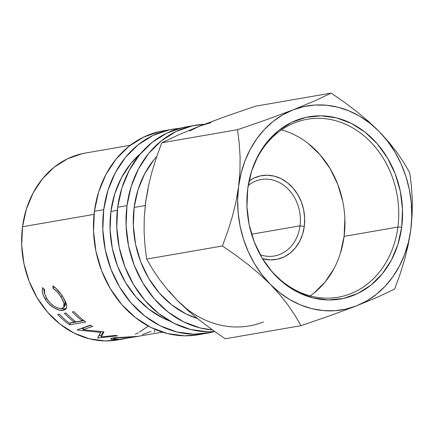 <?xml version="1.0" encoding="UTF-8"?>
<svg xmlns="http://www.w3.org/2000/svg" width="434" height="434" viewBox="0 0 434 434"><rect width="100%" height="100%" fill="white"/><g stroke="black" fill="none" stroke-linecap="round" stroke-linejoin="round"><path stroke-width="0.65" d="M249.886 177.229A90.321 75.576 -99.8 0 1 307.321 119.247A90.321 75.576 -99.8 0 1 397.886 227.063L401.694 227.166A92.475 77.377 -99.8 0 1 345.61 297.914A92.475 77.377 -99.8 0 1 264.876 262.434A92.475 77.377 -99.8 0 1 247.749 188.627L251.508 171.43L258.084 155.638L267.214 141.853L278.563 130.607L291.681 122.334L306.068 117.343L321.171 115.835L336.415 117.864L351.209 123.354L364.983 132.093L377.206 143.741L387.416 157.862L395.217 173.898L400.311 191.248L402.497 209.231L401.694 227.166L397.935 244.358L391.359 260.156L382.224 273.935L370.88 285.187L357.762 293.46L343.375 298.451L328.272 299.959L313.028 297.93L298.234 292.44L284.46 283.7L272.232 272.047L262.022 257.932L254.221 241.895L249.132 224.546L246.946 206.562L247.749 188.627A92.475 77.377 -99.8 0 1 250.038 176.622A92.475 77.377 -99.8 0 1 341.607 119.377A92.475 77.377 -99.8 0 1 401.694 227.166L397.886 227.063A90.321 75.576 80.2 0 0 339.437 121.867A90.321 75.576 80.2 0 0 249.903 177.164M300.03 225.832A38.794 32.458 80.2 0 0 284.541 185.877A38.794 32.458 80.2 0 0 248.21 185.464A38.794 32.458 -99.8 0 1 261.132 179.524A38.794 32.458 -99.8 0 1 300.03 225.832L251.584 234.208L300.03 225.832A38.794 32.458 -99.8 0 1 274.353 255.973A38.794 32.458 -99.8 0 1 260.183 254.72A38.794 32.458 80.2 0 0 300.03 225.832L304.299 226.407L300.03 225.832M249.035 180.983A42.527 35.583 -99.8 0 1 288.122 183.256A42.527 35.583 -99.8 0 1 304.299 226.407L302.569 234.317L299.547 241.581L295.348 247.917L290.129 253.087L284.096 256.895L277.483 259.19L270.534 259.885L262.467 258.664A42.527 35.583 -99.8 0 0 304.299 226.407L304.668 218.161L303.664 209.893L301.321 201.913L297.735 194.541L293.042 188.047L287.416 182.687L281.086 178.672L274.283 176.144L267.273 175.211L260.324 175.906L253.711 178.2L249.035 180.983M340.413 253.163L344.086 236.367L397.886 227.063L344.086 236.367A90.321 75.576 80.2 0 0 281.454 129.907M163.173 130.851L159.658 131.535L143.567 137.117L128.893 146.372L116.198 158.952L105.983 174.376L98.627 192.04L94.422 211.271A103.444 86.556 80.2 0 0 198.154 334.76L207.452 333.155A103.444 86.556 -99.8 0 1 103.726 209.665L94.422 211.271L93.527 231.338L95.968 251.454L101.665 270.859L110.393 288.8L121.813 304.592L135.489 317.628L150.902 327.399L167.448 333.54L184.493 335.813L198.392 334.717M172.206 129.289A103.444 86.556 -99.8 0 1 179.237 128.426L168.962 129.929L152.866 135.506L138.191 144.766L125.502 157.347L115.287 172.765L107.93 190.434L103.726 209.665A103.444 86.556 -99.8 0 1 172.206 129.289L162.902 130.9A103.444 86.556 80.2 0 0 94.422 211.271L103.726 209.665L102.825 229.727L105.272 249.848L110.968 269.248L119.697 287.194L131.117 302.986L144.793 316.017L160.2 325.793L176.746 331.934L193.797 334.202L210.696 332.515L214.369 331.603A103.444 86.556 -99.8 0 1 207.452 333.155M212.492 329.959A103.444 86.556 -99.8 0 1 126.983 205.645A103.444 86.556 -99.8 0 1 195.463 125.269L186.159 126.874A103.444 86.556 80.2 0 0 117.679 207.251A103.444 86.556 80.2 0 0 214.754 331.576L207.75 331.788L190.705 329.52L174.159 323.379L158.746 313.603L145.07 300.572L133.65 284.78L124.921 266.839L119.225 247.434L116.784 227.313L117.679 207.251L126.983 205.645L117.679 207.251L121.883 188.02L129.24 170.35L139.455 154.933L152.15 142.352L166.824 133.092L182.915 127.515L186.43 126.831M134.155 207.441A94.824 79.341 80.2 0 0 197.399 318.485L185.931 313.89L171.804 304.928L159.267 292.983L148.797 278.509L140.8 262.06L135.576 244.271L133.336 225.832L134.155 207.441L145.211 205.526L134.155 207.441A94.824 79.341 80.2 0 1 156.799 156.376L154.119 159.479L144.755 173.616L138.012 189.81L134.155 207.441M169.656 320.97L162.669 317.91L148.547 308.948L136.01 297.002L125.54 282.529L117.538 266.08L112.319 248.297L110.079 229.852L110.898 211.461L114.755 193.83L121.498 177.636L130.862 163.504L140.692 153.457A94.824 79.341 80.2 0 0 110.898 211.461L117.316 210.349L110.898 211.461A94.824 79.341 80.2 0 0 169.651 320.97M130.281 145.287L85.297 153.066A94.824 79.341 80.2 0 0 22.525 226.743L94.059 214.374L22.525 226.743A94.824 79.341 80.2 0 0 117.609 339.941L125.073 338.65L118.303 339.551L113.73 339.676L111.185 339.236L111.012 338.509L113.366 337.826L137.654 336.377L162.593 332.162M126.017 338.482L125.073 338.65M103.422 331.798A94.824 79.341 80.2 0 0 103.921 331.994L101.187 336.882L115.33 335.401A94.824 79.341 80.2 0 0 117.614 335.845L98.003 337.988A94.824 79.341 -99.8 0 1 97.677 337.912L100.769 332.406L77.523 329.992A94.824 79.341 -99.8 0 1 77.219 329.818L90.424 325.153A94.824 79.341 80.2 0 0 92.507 326.428L83.03 329.731L103.422 331.798A94.824 79.341 80.2 0 0 103.921 331.994L101.187 336.882L101.453 334.782L101.187 336.882L115.33 335.401A94.824 79.341 80.2 0 0 117.614 335.845L98.003 337.988L98.084 337.256L98.003 337.988A94.824 79.341 80.2 0 1 97.677 337.912L100.954 331.609L100.769 332.406L77.523 329.992L77.643 329.672L77.523 329.992A94.824 79.341 80.2 0 1 77.219 329.818L90.424 325.153A94.824 79.341 80.2 0 0 92.507 326.428L83.03 329.731L83.713 327.789L83.03 329.731L103.422 331.798M69.516 324.816A94.824 79.341 -99.8 0 1 57.695 314.455L59.366 314.167A94.824 79.341 80.2 0 0 69.212 323.042L74.219 322.18A94.824 79.341 -99.8 0 1 64.373 313.299L66.044 313.012A94.824 79.341 80.2 0 0 75.89 321.887L82.151 320.807A94.824 79.341 -99.8 0 1 72.304 311.932L73.975 311.639A94.824 79.341 80.2 0 0 85.796 322.001L69.516 324.816L85.796 322.001A94.824 79.341 80.2 0 1 73.975 311.639L72.304 311.932A94.824 79.341 80.2 0 0 82.151 320.807L75.89 321.887A94.824 79.341 80.2 0 1 66.044 313.012L64.373 313.299A94.824 79.341 80.2 0 0 74.219 322.18L69.212 323.042A94.824 79.341 80.2 0 1 59.366 314.167L57.695 314.455A94.824 79.341 80.2 0 0 69.516 324.816L70.4 323.01L69.516 324.816M42.586 287.639L44.599 289.559L44.42 291.691L44.816 294.133L46.433 298.022L48.689 301.359L51.369 304.131L54.375 306.371L58.395 308.183L60.972 308.509L62.952 308.015L63.836 307.229L64.286 304.592L63.196 300.936L60.044 295.521L57.196 291.925L52.948 288.116L52.883 285.86L55.498 287.894L61.52 294.925L65.61 302.015L66.711 306.133L66.467 308.08L65.789 309.198L63.266 310.386L59.214 310.12L54.261 307.994L49.373 304.288L46.308 300.729L43.72 296.308L42.619 293.145L42.234 290.183L42.586 287.639C41.686 291.035 42.635 294.974 45.445 299.46C49.612 306.502 58.867 311.482 63.266 310.386L65.93 309.041L66.717 306.626C66.619 303.854 65.225 300.469 62.539 296.471C59.767 292.006 56.545 288.469 52.883 285.86L52.948 288.116C55.97 290.313 58.612 293.2 60.879 296.775L63.982 303.051L63.673 307.44L61.704 308.428C56.783 308.704 51.95 305.666 47.203 299.308C44.897 295.641 44.029 292.397 44.599 289.559L42.586 287.639M168.897 290.758L177.311 300.426L186.658 308.78M210.826 122.686L199.965 125.985L189.653 130.959M148.032 189.463L145.585 202.45M148.363 326.086L139.336 332.146M138.338 332.699L135.332 334.24M117.831 339.903L105.088 340.902L89.464 338.824L74.295 333.193L60.169 324.231L47.631 312.285L37.161 297.811L29.165 281.362L23.941 263.574L21.7 245.134L22.525 226.743L26.376 209.112L33.12 192.918L42.483 178.781L54.12 167.253L67.568 158.763L82.324 153.647L85.547 153.023M263.416 321.979A103.444 86.556 80.2 0 1 177.311 300.426L188.275 310.787L200.036 320.596L212.394 329.889L225.224 338.78L300.984 325.679L225.224 338.78L212.394 329.889L200.036 320.596L188.275 310.787L177.311 300.426L167.768 290.004L159.544 279.545L152.567 269.194L146.67 259.082L144.994 245.845L144.11 231.908L144.251 217.461L145.585 202.428L148.195 187.125L151.889 172.07L156.5 157.244L161.773 142.786L178.2 135.017L199.965 125.985L226.418 116.176L255.431 106.2L331.191 93.098L314.764 100.867L292.999 109.9L282.68 114.874L273.084 121.439L264.371 129.484L256.695 138.875L250.179 149.442L244.939 161.009L241.06 173.378L238.619 186.338L237.648 199.673L238.163 213.143L240.165 226.521L243.615 239.584L248.449 252.105L254.59 263.867L261.924 274.673L270.344 284.335L279.686 292.695L289.804 299.596L300.512 304.934L311.639 308.607L322.994 310.56L334.37 310.755L345.589 309.192L356.444 305.894L366.763 300.919L376.359 294.355L385.072 286.304L392.748 276.919L399.264 266.351L404.504 254.785L408.383 242.411L410.824 229.45L411.795 216.121L411.275 202.651L409.278 189.273L405.828 176.209L400.994 163.689L394.853 151.927L387.513 141.121L379.099 131.453L369.757 123.099L359.64 116.198L348.931 110.86L337.804 107.187L326.449 105.234L315.068 105.039L303.854 106.601L292.999 109.9A103.444 86.556 -99.8 0 1 379.099 131.453A103.444 86.556 -99.8 0 1 410.824 229.45A103.444 86.556 -99.8 0 1 356.444 305.894A103.444 86.556 -99.8 0 1 270.344 284.335L279.887 294.757L288.111 305.216L295.087 315.567L300.984 325.679L329.818 315.768L356.444 305.894L378.09 296.916L394.636 289.093L399.909 274.657L404.537 259.765L408.231 244.705L410.824 229.45L412.17 214.369L412.3 199.933L411.421 186.05L409.745 172.797L403.864 162.707L396.964 152.464L388.783 142.037L379.099 131.453L368.32 121.249L356.531 111.408L344.048 102.006L331.191 93.098L314.764 100.867L292.999 109.9L266.547 119.708L237.534 129.69L239.21 142.922L240.094 156.858L239.959 171.305L238.619 186.338A103.444 86.556 -99.8 0 1 292.999 109.9L266.547 119.708L237.534 129.69L239.21 142.922L240.094 156.858L239.959 171.305L238.619 186.338L236.009 201.647L232.315 216.696L227.704 231.523L222.43 245.98L235.261 254.872L247.619 264.165L259.38 273.973L270.344 284.335A103.444 86.556 -99.8 0 1 238.619 186.338L236.009 201.647L232.315 216.696L227.704 231.523L222.43 245.98L146.67 259.082L144.994 245.845L144.11 231.908L144.251 217.461L145.927 199.955M148.195 187.125L151.889 172.07L156.5 157.244L161.773 142.786L237.534 129.69L161.773 142.786L178.2 135.017L199.965 125.985L226.418 116.176L255.431 106.2L331.191 93.098L344.048 102.006L356.531 111.408L368.32 121.249L379.099 131.453L388.783 142.037L396.964 152.464L403.864 162.707L409.745 172.797L411.421 186.05L412.3 199.933L412.17 214.369L410.824 229.45L408.231 244.705L404.537 259.765L399.909 274.657L394.636 289.093L378.09 296.916L356.444 305.894L329.818 315.768L300.984 325.679L295.087 315.567L288.111 305.216L279.887 294.757L270.344 284.335L259.38 273.973L247.619 264.165L235.261 254.872L222.43 245.98L146.67 259.082L152.567 269.194L159.544 279.545L167.768 290.004L177.311 300.426M63.673 307.44L64.954 305.959L65.002 300.724L65.588 303.192L64.948 305.97M62.301 295.543L60.879 296.775L62.301 295.543M55.096 287.547L54.489 287.096L52.948 288.116L54.489 287.037L55.096 287.547M66.435 308.167L64.476 308.878L63.266 310.386L64.476 308.878L59.838 308.466L63.586 308.975L65.914 308.449M46.867 298.229L45.445 299.46L46.867 298.229M44.946 294.588L43.78 288.789L44.122 292.055L44.946 294.588M74.816 321.041L74.219 322.18L74.816 321.041M82.748 319.674L82.151 320.807L82.748 319.674M84.001 320.661L70.4 323.01A92.67 77.54 -99.8 0 1 70.21 322.869A92.67 77.54 80.2 0 0 70.4 323.01L84.001 320.661M103.335 331.793L101.453 334.782L103.335 331.793M90.771 325.37L83.713 327.789L90.771 325.37M83.388 328.717L81.147 328.446L83.388 328.717M101.355 335.547L98.936 335.808L101.355 335.547M135.213 336.61L113.366 337.826L110.773 338.829L112.786 339.6L118.303 339.551L125.996 338.487M119.86 339.274L138.517 336.323L116.383 337.945L113.784 338.585L114.012 339.106L118.824 339.345L113.621 338.808L115.645 338.059L115.65 337.527L115.645 338.059L133.634 336.892L137.616 336.296M151.108 331.495L142.216 334.598M155.16 329.379L154.227 332.14M195.463 125.269A103.444 86.556 -99.8 0 1 204.349 124.292L192.219 125.903L176.123 131.486L161.448 140.741L148.759 153.321L138.544 168.745L131.187 186.408L126.983 205.645L126.082 225.707L128.529 245.823L134.225 265.228L142.954 283.169L154.374 298.961L168.05 311.997L183.457 321.773L200.009 327.909L212.497 329.965M313.988 293.037L325.071 282.051L333.99 268.586M310.153 295.885A90.321 75.576 80.2 0 0 344.086 236.367L344.867 218.85M342.73 201.284L337.76 184.341L330.138 168.68L320.167 154.889L308.227 143.508M397.886 227.063A90.321 75.576 -99.8 0 1 338.097 297.241A90.321 75.576 -99.8 0 1 264.539 261.924A90.321 75.576 80.2 0 0 343.321 296.113A90.321 75.576 80.2 0 0 397.886 227.063M249.946 176.991L250.038 176.622M113.61 337.788L113.616 338.802M264.68 262.141L264.876 262.434"/></g></svg>
